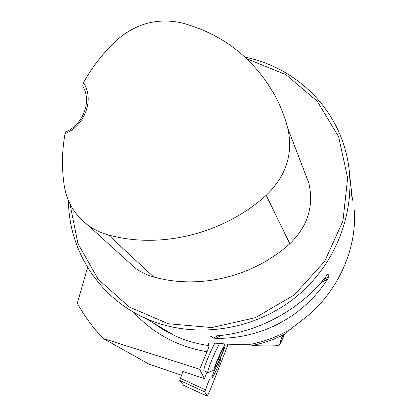 <?xml version="1.0" encoding="UTF-8"?>
<svg xmlns="http://www.w3.org/2000/svg" width="417" height="417" viewBox="0 0 417 417"><rect width="100%" height="100%" fill="white"/><g stroke="black" fill="none" stroke-linecap="round" stroke-linejoin="round"><path stroke-width="0.63" d="M248.574 344.697L252.827 345.38C264.206 342.977 275.116 339.11 285.556 333.772L289.867 329.665C276.878 337.035 263.111 342.044 248.574 344.697C240.109 344.875 230.101 344.447 218.555 343.405C211.461 342.857 207.979 342.936 208.109 343.624L209.032 345.599C209.131 346.235 208.464 348.273 207.035 351.724C177.527 346.663 153.102 333.517 133.758 312.281M183.569 385.272L179.763 380.424L182.87 371.495L204.434 378.626L199.68 369.248L103.239 338.495L149.005 364.156L181.025 375.076M103.239 338.495C93.074 327.809 84.416 316.081 77.27 303.315L87.575 267.417M199.68 369.248L207.035 351.724M68.477 200.603C68.669 249.585 98.261 297.144 145.147 318.124C192.69 339.85 254.578 331.442 297.425 295.752C340.288 260.072 359.188 201.197 345.63 151.173C333.319 104.422 294.522 68.555 248.735 57.979L245.144 57.171M354.341 210.627C356.822 247.651 339.501 288.173 309.143 314.642L289.867 329.665M328.043 274.105L328.909 276.825L327.726 279.004C303.206 316.983 260.844 339.229 215.761 338.317L213.238 338.114L210.689 336.305M210.731 336.248L212.644 336.071C254.683 334.413 300.407 310.347 326.626 275.658L327.944 274.115M349.915 177.668L352.36 198.528L352.344 200.249L351.828 196.454L349.628 173.795M285.556 333.772L281.621 337.343L279.484 345.161L284.556 334.528M279.484 345.161L277.31 345.318C271.936 345.01 263.773 345.031 252.827 345.38M83.39 82.728L82.712 86.09C91.876 100.784 83.718 123.797 66.287 131.72L65.042 133.685C85.177 125.522 94.617 98.845 83.39 82.728C92.084 67.168 102.957 53.188 116.015 40.788C135.431 23.54 157.35 17.577 181.781 22.904C221.933 33.714 252.666 57.332 273.974 93.768C279.958 104.558 284.561 116.046 287.772 128.233C293.386 153.691 286.198 176.052 266.218 195.323C223.085 234.198 160.29 249.34 108.357 234.943C100.893 232.921 94.117 229.684 88.018 225.232C74.888 215.261 66.965 202.115 64.254 185.8C61.627 168.421 61.893 151.048 65.042 133.685M126.648 260.297L135.092 267.959C140.665 272.046 146.841 275.032 153.618 276.919C198.831 289.789 252.864 277.091 289.82 243.752C307.683 226.499 314.032 206.306 308.877 183.157L287.772 128.233M69.952 203.798L77.974 243.716L98.209 279.281L129.197 306.964L168.306 323.754L211.846 327.574L255.412 317.671L294.397 294.845L324.624 261.443L342.946 221.052L347.653 177.996L338.625 136.708L317.196 101.195L285.853 74.617L246.963 58.87M214.802 343.102L211.122 350.624C206.04 361.987 203.611 368.68 203.845 370.697L203.908 370.723M206.962 372.12L204.434 378.626M217.455 360.439L218.862 358.917L219.994 354.679M219.436 355.227C222.704 348.231 224.575 344.922 225.065 345.302C225.759 346.751 215.255 370.374 214.01 370.16C213.64 369.175 215.448 364.197 219.436 355.227M207.974 372.485L207.775 372.49C207.588 370.494 210.038 363.806 215.115 352.433L219.524 343.499M219.53 359.433C216.991 364.88 215.579 367.341 215.297 366.804C215.042 365.271 222.417 348.695 223.491 348.383C223.908 348.857 222.589 352.542 219.53 359.433M221.026 352.547L221.995 351.255L221.808 351.031M218.221 358.625L218.862 358.917M183.537 385.261L207.171 396.15L210.142 390.135L227.14 346.928L227.708 344.161C228.052 343.989 227.859 344.911 227.135 346.944L210.866 388.305L207.358 395.994L204.862 392.215C205.195 390.244 206.702 385.96 209.376 379.361L204.669 391.881L207.166 396.14L183.537 385.261M215.349 368.373C212.957 373.955 211.836 377.13 211.992 377.891C212.295 377.958 213.207 376.478 214.734 373.45C218.586 365.37 220.624 360.21 220.859 357.979L220.108 358.776M209.032 345.599C197.053 343.942 185.664 340.663 174.874 335.763L163.396 329.769L152.716 322.612M289.82 243.752L266.218 195.323M153.618 276.919L108.357 234.943M328.909 276.825L323.337 279.776M217.742 335.727L213.238 338.114M327.726 279.004L320.944 282.596M221.318 335.372L215.761 338.317M352.031 197.96L352.36 198.528M208.703 343.285L208.14 344.061M180.311 378.287L205.305 389.775M204.669 391.881L179.763 380.424M152.721 322.617L163.396 329.769L174.874 335.763L145.147 318.124M88.018 225.232L135.092 267.959M225.034 345.224L224.544 343.942M214.01 370.16L207.901 372.511M207.775 372.49L203.845 370.697"/></g></svg>
